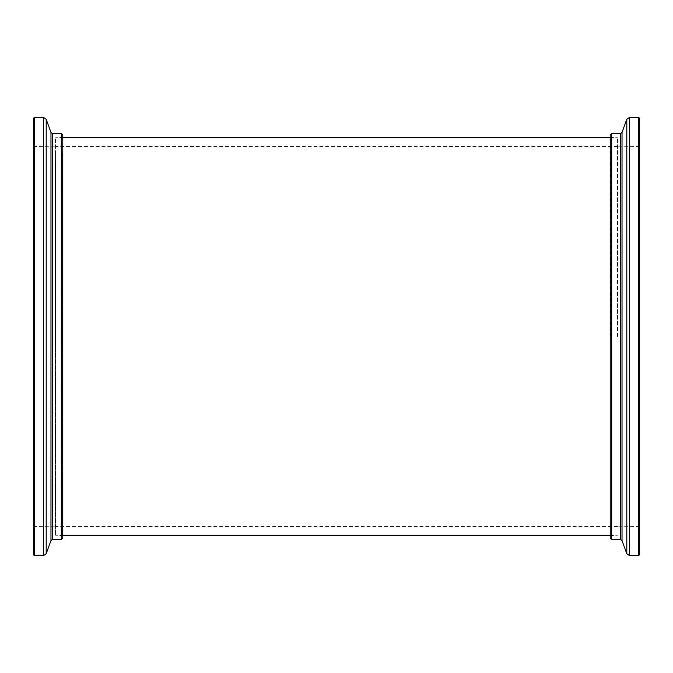 <?xml version="1.0" encoding="UTF-8"?>
<svg xmlns="http://www.w3.org/2000/svg" width="673" height="673" viewBox="0 0 673 673"><rect width="100%" height="100%" fill="white"/><g stroke="black" fill="none" stroke-linecap="round" stroke-linejoin="round"><path stroke-width="0.5" stroke-dasharray="3.37 2.52" d="M55.489 336.5L55.489 137.755L55.489 336.5M617.511 336.5L617.511 137.755L617.511 336.5M639.35 554.905L639.35 118.095M639.35 336.5L639.35 527.237L639.35 336.5M638.618 555.629L638.618 117.371M610.226 134.844L610.226 538.156M611.69 133.389L611.69 539.611M617.797 336.5L617.797 146.487L617.797 336.5M610.52 336.5L610.52 137.755L610.52 336.5M610.226 336.5L610.226 535.54L610.226 336.5M638.618 336.5L638.618 526.513L638.618 336.5M33.65 118.095L33.65 554.905M33.65 512.784L33.65 145.763L33.65 512.784M34.382 117.371L34.382 555.629M62.774 538.156L62.774 134.844M61.31 539.611L61.31 133.389M55.203 160.889L55.203 526.513L55.203 160.889M55.489 160.62L55.489 526.799L55.489 160.62M62.48 152.813L62.48 535.245L62.48 152.813M62.774 152.544L62.774 535.54L62.774 152.544M34.382 160.889L34.382 526.513L34.382 160.889M55.489 152.813L55.489 535.245L55.489 152.813M629.541 555.629L629.541 117.371M620.649 133.389L620.649 539.611M622.02 540.57L622.02 132.43M626.799 119.289L626.799 553.711M43.459 117.371L43.459 555.629M52.351 539.611L52.351 133.389M50.98 132.43L50.98 540.57M46.201 553.711L46.201 119.289M610.226 137.46L617.511 137.755L610.226 137.755M62.774 137.755L55.489 137.755L62.774 137.46M610.226 535.54L617.511 535.245L610.226 535.245M62.774 535.245L55.489 535.245L62.774 535.54M617.511 146.487L55.489 146.487M617.511 526.513L55.489 526.513M639.35 145.763L638.618 146.487L617.511 146.201M639.35 527.237L638.618 526.513L617.511 526.799M33.65 527.237L34.382 526.513L55.489 526.799M33.65 145.763L34.382 146.487L55.489 146.201"/><path stroke-width="1.01" d="M638.618 117.371L639.35 118.095L639.35 554.905L638.618 555.629L638.618 117.371L629.541 117.371L629.541 555.629L638.618 555.629M611.69 133.389L611.69 539.611L610.226 538.156L610.226 134.844L611.69 133.389L620.649 133.389L622.02 132.43L622.02 540.57L626.799 553.711L626.799 119.289L622.02 132.43M34.382 555.629L33.65 554.905L33.65 118.095L34.382 117.371L34.382 555.629L43.459 555.629L43.459 117.371L34.382 117.371M61.31 539.611L61.31 133.389L62.774 134.844L62.774 538.156L61.31 539.611L52.351 539.611L50.98 540.57L50.98 132.43L46.201 119.289L46.201 553.711L50.98 540.57M611.69 539.611L620.649 539.611L620.649 133.389M61.31 133.389L52.351 133.389L52.351 539.611M610.226 137.755L62.774 137.755M610.226 535.245L62.774 535.245M620.649 539.611L622.02 540.57M626.799 553.711L629.541 555.629M629.541 117.371L626.799 119.289M52.351 133.389L50.98 132.43M46.201 119.289L43.459 117.371M43.459 555.629L46.201 553.711"/></g></svg>

